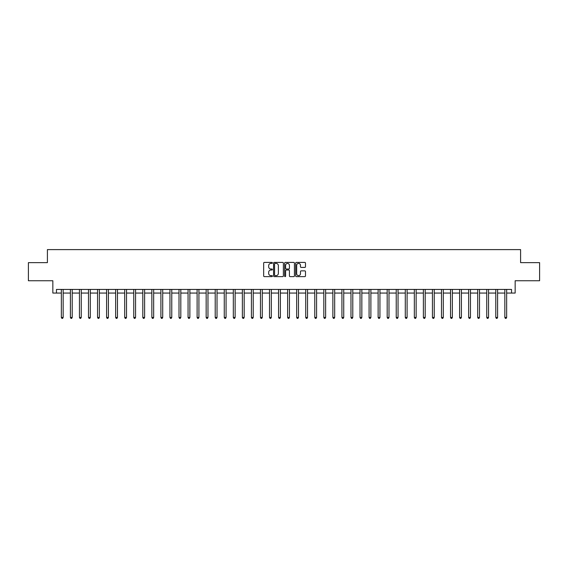 <?xml version="1.0" encoding="UTF-8"?>
<svg xmlns="http://www.w3.org/2000/svg" width="568" height="568" viewBox="0 0 568 568"><rect width="100%" height="100%" fill="white"/><g stroke="black" fill="none" stroke-linecap="round" stroke-linejoin="round"><path stroke-width="0.85" d="M272.413 262.906A0.497 0.497 0 0 0 271.916 262.409L264.368 262.409A0.71 0.71 0 0 0 263.659 263.119L263.659 275.913A0.71 0.71 0 0 0 264.368 276.623L271.916 276.623A0.497 0.497 0 0 0 272.413 276.126A0.497 0.497 0 0 0 271.916 275.629L270.943 275.629A2.272 2.272 0 0 1 268.664 273.357L268.664 272.292A2.272 2.272 0 0 1 270.943 270.013L271.916 270.013A0.497 0.497 0 0 0 272.413 269.516A0.497 0.497 0 0 0 271.916 269.019L270.943 269.019A2.272 2.272 0 0 1 268.664 266.747L268.664 265.682A2.272 2.272 0 0 1 270.943 263.403L271.916 263.403A0.497 0.497 0 0 0 272.413 262.906M304.775 267.421A0.71 0.71 0 0 0 305.485 266.711L305.485 263.119A0.71 0.71 0 0 0 304.775 262.409L296.382 262.409A0.71 0.71 0 0 0 295.672 263.119L295.672 275.913A0.71 0.71 0 0 0 296.382 276.623L304.775 276.623A0.71 0.71 0 0 0 305.485 275.913L305.485 271.582A0.71 0.71 0 0 0 304.775 270.872L301.182 270.872A0.71 0.71 0 0 0 300.472 271.582L300.472 273.726A1.903 1.903 0 0 1 298.569 275.629A1.903 1.903 0 0 1 296.666 273.726L296.666 265.306A1.903 1.903 0 0 1 298.569 263.403A1.903 1.903 0 0 1 300.472 265.306L300.472 266.711A0.71 0.71 0 0 0 301.182 267.421L304.775 267.421M56.459 293.053L56.459 289.431L511.541 289.431L511.541 293.053L515.162 293.053L515.162 280.741L539.6 280.741L539.6 262.643L520.593 262.643L520.593 249.608L47.407 249.608L47.407 262.643L28.4 262.643L28.4 280.741L52.838 280.741L52.838 293.053L61.344 293.053M283.375 263.119A0.71 0.71 0 0 0 282.665 262.409L274.28 262.409A0.71 0.71 0 0 0 273.57 263.119L273.57 275.913A0.71 0.71 0 0 0 274.28 276.623L282.665 276.623A0.71 0.71 0 0 0 283.375 275.913L283.375 263.119M285.335 262.409L293.72 262.409A0.71 0.71 0 0 1 294.43 263.119L294.43 275.913A0.71 0.71 0 0 1 293.72 276.623L290.127 276.623A0.71 0.71 0 0 1 289.417 275.913L289.417 270.73A0.71 0.71 0 0 0 288.707 270.013L286.329 270.013A0.71 0.71 0 0 0 285.619 270.73L285.619 276.126A0.497 0.497 0 0 1 285.122 276.623A0.497 0.497 0 0 1 284.625 276.126L284.625 263.119A0.71 0.71 0 0 1 285.335 262.409M63.154 293.053L70.397 293.053M72.207 293.053L79.449 293.053M81.26 293.053L88.501 293.053M90.312 293.053L97.547 293.053M99.357 293.053L106.599 293.053M108.41 293.053L115.652 293.053M117.462 293.053L124.704 293.053M126.515 293.053L133.757 293.053M135.56 293.053L142.802 293.053M144.613 293.053L151.855 293.053M153.665 293.053L160.907 293.053M162.718 293.053L169.96 293.053M171.77 293.053L179.005 293.053M180.816 293.053L188.058 293.053M189.868 293.053L197.11 293.053M198.921 293.053L206.163 293.053M207.973 293.053L215.215 293.053M217.026 293.053L224.261 293.053M226.071 293.053L233.313 293.053M235.124 293.053L242.366 293.053M244.176 293.053L251.418 293.053M253.229 293.053L260.471 293.053M262.281 293.053L269.516 293.053M271.326 293.053L278.569 293.053M280.379 293.053L287.621 293.053M289.431 293.053L296.673 293.053M298.484 293.053L305.719 293.053M307.529 293.053L314.771 293.053M316.582 293.053L323.824 293.053M325.634 293.053L332.876 293.053M334.687 293.053L341.929 293.053M343.739 293.053L350.974 293.053M352.785 293.053L360.027 293.053M361.837 293.053L369.079 293.053M370.89 293.053L378.132 293.053M379.942 293.053L387.184 293.053M388.995 293.053L396.23 293.053M398.04 293.053L405.282 293.053M407.093 293.053L414.335 293.053M416.145 293.053L423.387 293.053M425.198 293.053L432.44 293.053M434.243 293.053L441.485 293.053M443.296 293.053L450.538 293.053M452.348 293.053L459.59 293.053M461.401 293.053L468.643 293.053M470.453 293.053L477.688 293.053M479.498 293.053L486.74 293.053M488.551 293.053L495.793 293.053M497.603 293.053L504.845 293.053M506.656 293.053L511.541 293.053M275.061 263.403A0.497 0.497 0 0 0 274.564 263.907L274.564 275.132A0.497 0.497 0 0 0 275.061 275.629L276.091 275.629A2.272 2.272 0 0 0 278.37 273.357L278.37 265.682A2.272 2.272 0 0 0 276.091 263.403L275.061 263.403M289.417 265.341A1.903 1.903 0 0 0 287.522 263.438A1.903 1.903 0 0 0 285.619 265.341L285.619 268.309A0.71 0.71 0 0 0 286.329 269.019L288.707 269.019A0.71 0.71 0 0 0 289.417 268.309L289.417 265.341M63.247 289.431L63.211 289.524A0.724 0.724 90.7 0 0 63.154 289.794L63.154 317.455L61.344 317.455L61.344 289.794A0.724 0.724 90.7 0 0 61.294 289.524L61.259 289.431M63.154 317.455L62.615 318.392L61.891 318.392L61.344 317.455M72.299 289.431L72.257 289.524A0.724 0.724 90.7 0 0 72.207 289.794L72.207 317.455L70.397 317.455L70.397 289.794A0.724 0.724 90.7 0 0 70.347 289.524L70.304 289.431M72.207 317.455L71.66 318.392L70.943 318.392L70.397 317.455M81.345 289.431L81.309 289.524A0.724 0.724 90.7 0 0 81.26 289.794L81.26 317.455L79.449 317.455L79.449 289.794A0.724 0.724 90.7 0 0 79.392 289.524L79.357 289.431M81.26 317.455L80.713 318.392L79.989 318.392L79.449 317.455M90.397 289.431L90.362 289.524A0.724 0.724 90.7 0 0 90.312 289.794L90.312 317.455L88.501 317.455L88.501 289.794A0.724 0.724 90.7 0 0 88.445 289.524L88.409 289.431M90.312 317.455L89.765 318.392L89.041 318.392L88.501 317.455M99.45 289.431L99.414 289.524A0.724 0.724 90.7 0 0 99.357 289.794L99.357 317.455L97.547 317.455L97.547 289.794A0.724 0.724 90.7 0 0 97.497 289.524L97.462 289.431M99.357 317.455L98.818 318.392L98.094 318.392L97.547 317.455M108.502 289.431L108.46 289.524A0.724 0.724 90.7 0 0 108.41 289.794L108.41 317.455L106.599 317.455L106.599 289.794A0.724 0.724 90.7 0 0 106.55 289.524L106.514 289.431M108.41 317.455L107.87 318.392L107.146 318.392L106.599 317.455M117.548 289.431L117.512 289.524A0.724 0.724 90.7 0 0 117.462 289.794L117.462 317.455L115.652 317.455L115.652 289.794A0.724 0.724 90.7 0 0 115.602 289.524L115.56 289.431M117.462 317.455L116.916 318.392L116.192 318.392L115.652 317.455M126.6 289.431L126.565 289.524A0.724 0.724 90.7 0 0 126.515 289.794L126.515 317.455L124.704 317.455L124.704 289.794A0.724 0.724 90.7 0 0 124.648 289.524L124.612 289.431M126.515 317.455L125.968 318.392L125.244 318.392L124.704 317.455M135.653 289.431L135.617 289.524A0.724 0.724 90.7 0 0 135.56 289.794L135.56 317.455L133.757 317.455L133.757 289.794A0.724 0.724 90.7 0 0 133.7 289.524L133.665 289.431M135.56 317.455L135.021 318.392L134.297 318.392L133.757 317.455M144.705 289.431L144.67 289.524A0.724 0.724 90.7 0 0 144.613 289.794L144.613 317.455L142.802 317.455L142.802 289.794A0.724 0.724 90.7 0 0 142.753 289.524L142.717 289.431M144.613 317.455L144.073 318.392L143.349 318.392L142.802 317.455M153.758 289.431L153.715 289.524A0.724 0.724 90.7 0 0 153.665 289.794L153.665 317.455L151.855 317.455L151.855 289.794A0.724 0.724 90.7 0 0 151.805 289.524L151.77 289.431M153.665 317.455L153.126 318.392L152.401 318.392L151.855 317.455M162.803 289.431L162.767 289.524A0.724 0.724 90.7 0 0 162.718 289.794L162.718 317.455L160.907 317.455L160.907 289.794A0.724 0.724 90.7 0 0 160.858 289.524L160.815 289.431M162.718 317.455L162.171 318.392L161.447 318.392L160.907 317.455M171.856 289.431L171.82 289.524A0.724 0.724 90.7 0 0 171.77 289.794L171.77 317.455L169.96 317.455L169.96 289.794A0.724 0.724 90.7 0 0 169.903 289.524L169.867 289.431M171.77 317.455L171.224 318.392L170.499 318.392L169.96 317.455M180.908 289.431L180.873 289.524A0.724 0.724 90.7 0 0 180.816 289.794L180.816 317.455L179.005 317.455L179.005 289.794A0.724 0.724 90.7 0 0 178.956 289.524L178.92 289.431M180.816 317.455L180.276 318.392L179.552 318.392L179.005 317.455M189.96 289.431L189.925 289.524A0.724 0.724 90.7 0 0 189.868 289.794L189.868 317.455L188.058 317.455L188.058 289.794A0.724 0.724 90.7 0 0 188.008 289.524L187.972 289.431M189.868 317.455L189.329 318.392L188.604 318.392L188.058 317.455M199.013 289.431L198.97 289.524A0.724 0.724 90.7 0 0 198.921 289.794L198.921 317.455L197.11 317.455L197.11 289.794A0.724 0.724 90.7 0 0 197.06 289.524L197.018 289.431M198.921 317.455L198.381 318.392L197.657 318.392L197.11 317.455M208.058 289.431L208.023 289.524A0.724 0.724 90.7 0 0 207.973 289.794L207.973 317.455L206.163 317.455L206.163 289.794A0.724 0.724 90.7 0 0 206.106 289.524L206.07 289.431M207.973 317.455L207.426 318.392L206.702 318.392L206.163 317.455M217.111 289.431L217.075 289.524A0.724 0.724 90.7 0 0 217.026 289.794L217.026 317.455L215.215 317.455L215.215 289.794A0.724 0.724 90.7 0 0 215.158 289.524L215.123 289.431M217.026 317.455L216.479 318.392L215.755 318.392L215.215 317.455M226.163 289.431L226.128 289.524A0.724 0.724 90.7 0 0 226.071 289.794L226.071 317.455L224.261 317.455L224.261 289.794A0.724 0.724 90.7 0 0 224.211 289.524L224.175 289.431M226.071 317.455L225.531 318.392L224.807 318.392L224.261 317.455M235.216 289.431L235.18 289.524A0.724 0.724 90.7 0 0 235.124 289.794L235.124 317.455L233.313 317.455L233.313 289.794A0.724 0.724 90.7 0 0 233.263 289.524L233.228 289.431M235.124 317.455L234.584 318.392L233.86 318.392L233.313 317.455M244.268 289.431L244.226 289.524A0.724 0.724 90.7 0 0 244.176 289.794L244.176 317.455L242.366 317.455L242.366 289.794A0.724 0.724 90.7 0 0 242.316 289.524L242.273 289.431M244.176 317.455L243.629 318.392L242.905 318.392L242.366 317.455M253.314 289.431L253.278 289.524A0.724 0.724 90.7 0 0 253.229 289.794L253.229 317.455L251.418 317.455L251.418 289.794A0.724 0.724 90.7 0 0 251.361 289.524L251.326 289.431M253.229 317.455L252.682 318.392L251.958 318.392L251.418 317.455M262.366 289.431L262.331 289.524A0.724 0.724 90.7 0 0 262.281 289.794L262.281 317.455L260.471 317.455L260.471 289.794A0.724 0.724 90.7 0 0 260.414 289.524L260.378 289.431M262.281 317.455L261.734 318.392L261.01 318.392L260.471 317.455M271.419 289.431L271.383 289.524A0.724 0.724 90.7 0 0 271.326 289.794L271.326 317.455L269.516 317.455L269.516 289.794A0.724 0.724 90.7 0 0 269.466 289.524L269.431 289.431M271.326 317.455L270.787 318.392L270.063 318.392L269.516 317.455M280.471 289.431L280.429 289.524A0.724 0.724 90.7 0 0 280.379 289.794L280.379 317.455L278.569 317.455L278.569 289.794A0.724 0.724 90.7 0 0 278.519 289.524L278.483 289.431M280.379 317.455L279.839 318.392L279.115 318.392L278.569 317.455M289.517 289.431L289.481 289.524A0.724 0.724 90.7 0 0 289.431 289.794L289.431 317.455L287.621 317.455L287.621 289.794A0.724 0.724 90.7 0 0 287.571 289.524L287.529 289.431M289.431 317.455L288.885 318.392L288.161 318.392L287.621 317.455M298.569 289.431L298.534 289.524A0.724 0.724 90.7 0 0 298.484 289.794L298.484 317.455L296.673 317.455L296.673 289.794A0.724 0.724 90.7 0 0 296.617 289.524L296.581 289.431M298.484 317.455L297.937 318.392L297.213 318.392L296.673 317.455M307.622 289.431L307.586 289.524A0.724 0.724 90.7 0 0 307.529 289.794L307.529 317.455L305.719 317.455L305.719 289.794A0.724 0.724 90.7 0 0 305.669 289.524L305.634 289.431M307.529 317.455L306.99 318.392L306.266 318.392L305.719 317.455M316.674 289.431L316.639 289.524A0.724 0.724 90.7 0 0 316.582 289.794L316.582 317.455L314.771 317.455L314.771 289.794A0.724 0.724 90.7 0 0 314.722 289.524L314.686 289.431M316.582 317.455L316.042 318.392L315.318 318.392L314.771 317.455M325.727 289.431L325.684 289.524A0.724 0.724 90.7 0 0 325.634 289.794L325.634 317.455L323.824 317.455L323.824 289.794A0.724 0.724 90.7 0 0 323.774 289.524L323.732 289.431M325.634 317.455L325.095 318.392L324.371 318.392L323.824 317.455M334.772 289.431L334.737 289.524A0.724 0.724 90.7 0 0 334.687 289.794L334.687 317.455L332.876 317.455L332.876 289.794A0.724 0.724 90.7 0 0 332.82 289.524L332.784 289.431M334.687 317.455L334.14 318.392L333.416 318.392L332.876 317.455M343.825 289.431L343.789 289.524A0.724 0.724 90.7 0 0 343.739 289.794L343.739 317.455L341.929 317.455L341.929 289.794A0.724 0.724 90.7 0 0 341.872 289.524L341.837 289.431M343.739 317.455L343.193 318.392L342.469 318.392L341.929 317.455M352.877 289.431L352.842 289.524A0.724 0.724 90.7 0 0 352.785 289.794L352.785 317.455L350.974 317.455L350.974 289.794A0.724 0.724 90.7 0 0 350.925 289.524L350.889 289.431M352.785 317.455L352.245 318.392L351.521 318.392L350.974 317.455M361.93 289.431L361.894 289.524A0.724 0.724 90.7 0 0 361.837 289.794L361.837 317.455L360.027 317.455L360.027 289.794A0.724 0.724 90.7 0 0 359.977 289.524L359.942 289.431M361.837 317.455L361.298 318.392L360.574 318.392L360.027 317.455M370.982 289.431L370.94 289.524A0.724 0.724 90.7 0 0 370.89 289.794L370.89 317.455L369.079 317.455L369.079 289.794A0.724 0.724 90.7 0 0 369.03 289.524L368.987 289.431M370.89 317.455L370.343 318.392L369.619 318.392L369.079 317.455M380.027 289.431L379.992 289.524A0.724 0.724 90.7 0 0 379.942 289.794L379.942 317.455L378.132 317.455L378.132 289.794A0.724 0.724 90.7 0 0 378.075 289.524L378.04 289.431M379.942 317.455L379.396 318.392L378.671 318.392L378.132 317.455M389.08 289.431L389.045 289.524A0.724 0.724 90.7 0 0 388.995 289.794L388.995 317.455L387.184 317.455L387.184 289.794A0.724 0.724 90.7 0 0 387.127 289.524L387.092 289.431M388.995 317.455L388.448 318.392L387.724 318.392L387.184 317.455M398.132 289.431L398.097 289.524A0.724 0.724 90.7 0 0 398.04 289.794L398.04 317.455L396.23 317.455L396.23 289.794A0.724 0.724 90.7 0 0 396.18 289.524L396.144 289.431M398.04 317.455L397.501 318.392L396.776 318.392L396.23 317.455M407.185 289.431L407.142 289.524A0.724 0.724 90.7 0 0 407.093 289.794L407.093 317.455L405.282 317.455L405.282 289.794A0.724 0.724 90.7 0 0 405.232 289.524L405.197 289.431M407.093 317.455L406.553 318.392L405.829 318.392L405.282 317.455M416.23 289.431L416.195 289.524A0.724 0.724 90.7 0 0 416.145 289.794L416.145 317.455L414.335 317.455L414.335 289.794A0.724 0.724 90.7 0 0 414.285 289.524L414.242 289.431M416.145 317.455L415.599 318.392L414.874 318.392L414.335 317.455M425.283 289.431L425.247 289.524A0.724 0.724 90.7 0 0 425.198 289.794L425.198 317.455L423.387 317.455L423.387 289.794A0.724 0.724 90.7 0 0 423.33 289.524L423.295 289.431M425.198 317.455L424.651 318.392L423.927 318.392L423.387 317.455M434.335 289.431L434.3 289.524A0.724 0.724 90.7 0 0 434.243 289.794L434.243 317.455L432.44 317.455L432.44 289.794A0.724 0.724 90.7 0 0 432.383 289.524L432.347 289.431M434.243 317.455L433.704 318.392L432.979 318.392L432.44 317.455M443.388 289.431L443.352 289.524A0.724 0.724 90.7 0 0 443.296 289.794L443.296 317.455L441.485 317.455L441.485 289.794A0.724 0.724 90.7 0 0 441.435 289.524L441.4 289.431M443.296 317.455L442.756 318.392L442.032 318.392L441.485 317.455M452.44 289.431L452.398 289.524A0.724 0.724 90.7 0 0 452.348 289.794L452.348 317.455L450.538 317.455L450.538 289.794A0.724 0.724 90.7 0 0 450.488 289.524L450.452 289.431M452.348 317.455L451.808 318.392L451.084 318.392L450.538 317.455M461.486 289.431L461.45 289.524A0.724 0.724 90.7 0 0 461.401 289.794L461.401 317.455L459.59 317.455L459.59 289.794A0.724 0.724 90.7 0 0 459.54 289.524L459.498 289.431M461.401 317.455L460.854 318.392L460.13 318.392L459.59 317.455M470.538 289.431L470.503 289.524A0.724 0.724 90.7 0 0 470.453 289.794L470.453 317.455L468.643 317.455L468.643 289.794A0.724 0.724 90.7 0 0 468.586 289.524L468.55 289.431M470.453 317.455L469.906 318.392L469.182 318.392L468.643 317.455M479.591 289.431L479.555 289.524A0.724 0.724 90.7 0 0 479.498 289.794L479.498 317.455L477.688 317.455L477.688 289.794A0.724 0.724 90.7 0 0 477.638 289.524L477.603 289.431M479.498 317.455L478.959 318.392L478.235 318.392L477.688 317.455M488.643 289.431L488.608 289.524A0.724 0.724 90.7 0 0 488.551 289.794L488.551 317.455L486.74 317.455L486.74 289.794A0.724 0.724 90.7 0 0 486.691 289.524L486.655 289.431M488.551 317.455L488.011 318.392L487.287 318.392L486.74 317.455M497.696 289.431L497.653 289.524A0.724 0.724 90.7 0 0 497.603 289.794L497.603 317.455L495.793 317.455L495.793 289.794A0.724 0.724 90.7 0 0 495.743 289.524L495.701 289.431M497.603 317.455L497.057 318.392L496.34 318.392L495.793 317.455M506.741 289.431L506.706 289.524A0.724 0.724 90.7 0 0 506.656 289.794L506.656 317.455L504.845 317.455L504.845 289.794A0.724 0.724 90.7 0 0 504.789 289.524L504.753 289.431M506.656 317.455L506.109 318.392L505.385 318.392L504.845 317.455"/></g></svg>
